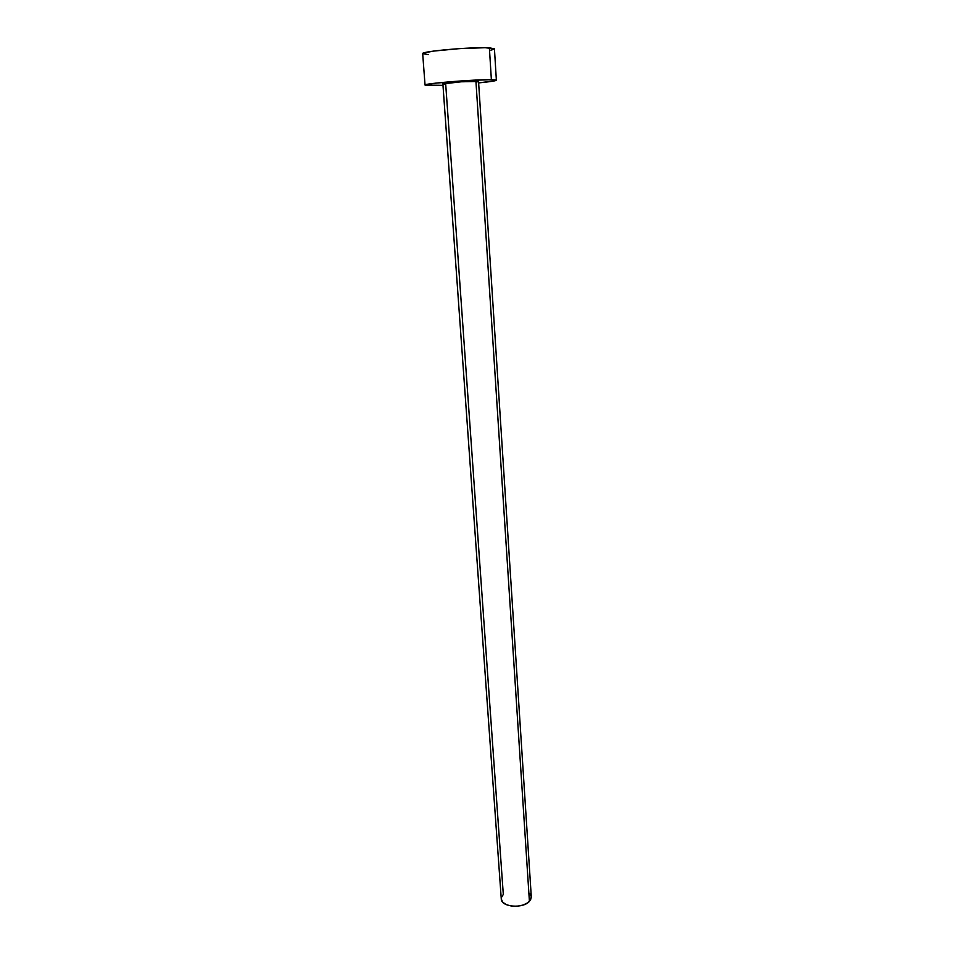 <?xml version="1.0" encoding="UTF-8"?>
<svg xmlns="http://www.w3.org/2000/svg" width="954" height="954" viewBox="0 0 954 954"><rect width="100%" height="100%" fill="white"/><g stroke="black" fill="none" stroke-linecap="round" stroke-linejoin="round"><path stroke-width="1.43" d="M475.927 81.197C467.627 81.042 441.881 83.141 442.883 83.892L461.259 81.794L478.538 81.472L475.927 81.197L529.41 901.387L475.927 81.197M531.306 896.939L530.591 899.837L527.729 902.818L523.078 905.048L517.366 906.193L511.487 906.061L506.359 904.678L502.782 902.257L501.279 899.002C501.065 907.051 522.935 908.947 529.41 901.387L531.306 896.975L478.538 81.46M425.043 85.073L422.682 53.662L423.397 53.102L433.474 51.099L459.649 48.606L485.133 47.712L494.434 48.785L489.378 47.831L491.37 79.695L468.951 80.434L435.811 83.129L425.77 84.679L425.043 85.061L425.699 85.347L442.99 85.323L425.043 85.073C422.837 83.582 475.02 79.325 491.37 79.695L489.378 47.831C472.886 46.734 420.404 51.361 422.682 53.662L428.596 54.64M491.37 79.695L496.366 80.219C495.865 80.899 489.951 81.794 478.622 82.903L495.233 80.72L496.02 80.005L491.37 79.695M478.026 81.71L476.869 81.937M501.399 897.559L503.307 894.423L445.697 84.155L443.169 84.024M490.928 50.121L493.313 49.489M529.661 893.564L531.259 896.581M442.883 83.892L501.279 899.014M494.434 48.773L496.366 80.219"/></g></svg>
